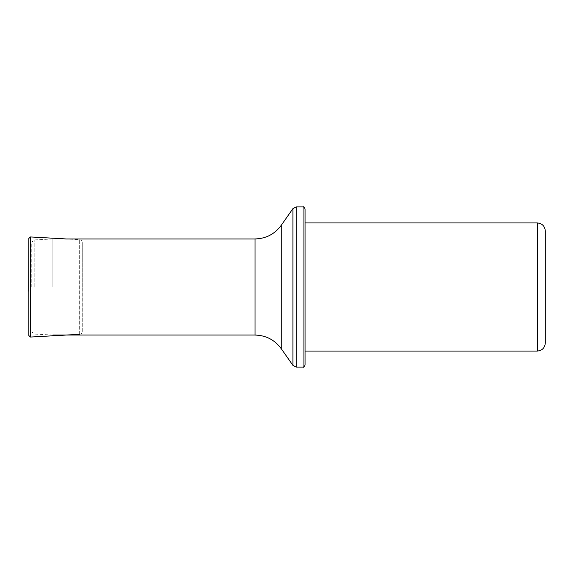 <?xml version="1.0" encoding="UTF-8"?>
<svg xmlns="http://www.w3.org/2000/svg" width="574" height="574" viewBox="0 0 574 574"><rect width="100%" height="100%" fill="white"/><g stroke="black" fill="none" stroke-linecap="round" stroke-linejoin="round"><path stroke-width="0.43" stroke-dasharray="2.87 2.15" d="M31.792 287L31.792 243.096L31.792 287M52.808 287L52.808 238.949L52.808 287M305.059 208.922L305.059 365.078M305.059 287L305.059 351.066L305.059 287M545.3 230.942L545.3 343.058M82.29 287L82.29 242.443L82.29 287M28.7 282.666L28.7 287M28.765 238.526L28.765 335.474M34.827 287L34.827 239.896L34.827 287M255.014 238.949L255.014 335.051M281.253 225.295L281.253 348.705M292.919 208.627L292.919 365.373M296.198 206.92L296.198 367.08M303.058 206.92L303.058 367.08M537.293 222.934L537.293 351.066M30.444 236.954L30.444 337.046M79.7 333.724L79.7 239.71L79.7 333.724M82.29 331.557L82.29 242.407C82.319 242.931 82.749 240.484 79.7 239.71L66.132 238.949L52.808 238.949L34.827 239.896C34.39 240.355 33.342 238.784 31.792 243.096M52.808 335.051L34.827 334.104C34.39 333.645 33.342 335.216 31.792 330.904M79.7 334.29C81.336 334.018 82.197 333.114 82.29 331.593L82.29 242.443"/><path stroke-width="0.86" d="M303.058 206.92L303.058 367.08C303.481 367.518 304.148 366.851 305.059 365.078L305.059 208.922C304.148 207.149 303.481 206.482 303.058 206.92L296.198 206.92L296.198 367.08L292.919 365.373L292.919 208.627L296.198 206.92M537.293 222.934L537.293 351.066C542.157 350.592 544.826 347.923 545.3 343.058L545.3 230.942C544.826 226.077 542.157 223.408 537.293 222.934L305.059 222.934M28.765 334.879L28.765 238.526L30.444 236.954L66.132 238.949L255.014 238.949C265.977 238.669 274.724 234.113 281.253 225.295L292.919 208.627M28.7 291.334L28.765 238.526M52.808 335.051L255.014 335.051L255.014 238.949M255.014 335.051C265.977 335.331 274.724 339.887 281.253 348.705L281.253 225.295M79.7 334.29L30.444 337.046L30.444 236.954M281.253 348.705L292.919 365.373M303.058 367.08L296.198 367.08M537.293 351.066L305.059 351.066M30.444 337.046L28.765 335.474"/></g></svg>
